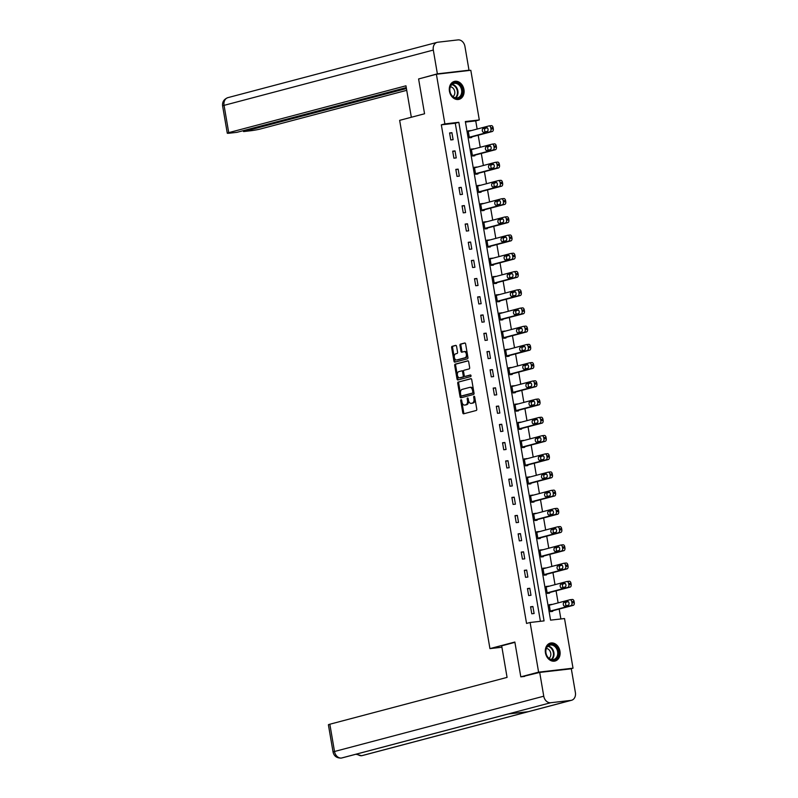 <?xml version="1.0" encoding="UTF-8"?>
<svg xmlns="http://www.w3.org/2000/svg" width="798" height="798" viewBox="0 0 798 798"><rect width="100%" height="100%" fill="white"/><g stroke="black" fill="none" stroke-linecap="round" stroke-linejoin="round"><path stroke-width="1.2" d="M461.064 399.718A0.818 0.499 -96.6 0 0 460.715 400.646L462.79 412.835A1.167 0.718 -96.6 0 0 463.688 413.793L476.266 410.471A1.167 0.718 -96.6 0 0 476.765 409.145L474.68 396.955A0.818 0.499 -96.6 0 0 473.703 397.214L473.972 398.791A3.731 2.294 -96.6 0 1 472.366 403.05L471.319 403.329A3.731 2.294 -96.6 0 1 471.119 403.369A3.731 2.294 -96.6 0 1 468.456 400.247L468.187 398.671A0.818 0.499 -96.6 0 0 467.209 398.93L467.478 400.506A3.731 2.294 -96.6 0 1 465.872 404.766L464.825 405.045A3.731 2.294 -96.6 0 1 464.626 405.085A3.731 2.294 -96.6 0 1 461.962 401.973L461.693 400.397A0.818 0.499 -96.6 0 0 461.064 399.718M461.633 400.177A0.818 0.499 -96.6 0 0 461.643 400.546L463.728 412.726A1.167 0.718 -96.6 0 0 464.266 413.643M474.63 396.736A0.818 0.499 -96.6 0 0 474.64 397.105L474.91 398.691L473.972 398.791M468.127 398.451A0.818 0.499 -96.6 0 0 468.137 398.83L468.406 400.406L467.478 400.506M463.957 89.546A9.267 7.272 -104.8 0 1 459.069 99.341A9.267 7.272 -104.8 0 1 449.444 91.211A9.267 7.272 -104.8 0 1 454.331 81.426A9.267 7.272 -104.8 0 1 463.957 89.546M559.967 651.228A9.267 7.272 -104.8 0 1 555.079 661.023A9.267 7.272 -104.8 0 1 545.453 652.894A9.267 7.272 -104.8 0 1 550.341 643.098A9.267 7.272 -104.8 0 1 559.967 651.228M456.576 346.342A1.167 0.718 -96.6 0 0 455.678 345.384L452.157 346.312A1.167 0.718 -96.6 0 0 451.648 347.649L453.962 361.175A1.167 0.718 -96.6 0 0 454.86 362.142L467.438 358.811A1.167 0.718 -96.6 0 0 467.937 357.484L465.623 343.948A1.167 0.718 -96.6 0 0 464.725 342.99L460.466 344.118A1.167 0.718 -96.6 0 0 459.967 345.444L460.955 351.24A1.167 0.718 -96.6 0 0 461.852 352.197L463.967 351.639A3.122 1.925 -96.6 0 1 464.127 351.609A3.122 1.925 -96.6 0 1 466.381 354.352A3.122 1.925 -96.6 0 1 465.015 357.773L456.735 359.968A3.122 1.925 -96.6 0 1 456.566 359.998A3.122 1.925 -96.6 0 1 454.321 357.255A3.122 1.925 -96.6 0 1 455.688 353.833L457.064 353.464A1.167 0.718 -96.6 0 0 457.563 352.137L456.576 346.342M524.655 676.405L520.805 676.844L514.85 642.031L489.942 648.614L399.648 120.348L424.556 113.765L418.601 78.952L436.396 74.254L470.81 70.294L479.299 119.949L465.344 121.545L550.57 620.146L564.525 618.54L573.014 668.185L538.6 672.145L530.111 622.49L544.066 620.894L458.84 122.293L444.885 123.899L436.396 74.254M520.805 676.844L538.6 672.145M540.416 621.313L455.279 123.241L441.324 124.837L526.55 623.438L530.111 622.49M441.324 124.837L444.885 123.899M458.252 381.973A1.167 0.718 -96.6 0 0 457.743 383.309L460.057 396.835A1.167 0.718 -96.6 0 0 460.955 397.803L473.533 394.471A1.167 0.718 -96.6 0 0 474.032 393.145L471.718 379.619A1.167 0.718 -96.6 0 0 470.83 378.651L459.179 381.873A1.167 0.718 -96.6 0 0 458.68 383.2L460.995 396.726A1.167 0.718 -96.6 0 0 461.533 397.643M457.015 379.01L454.7 365.474A1.167 0.718 -96.6 0 1 455.199 364.147L467.778 360.826A1.167 0.718 -96.6 0 1 468.675 361.783L469.663 367.579A1.167 0.718 -96.6 0 1 469.154 368.905L464.057 370.252A1.167 0.718 -96.6 0 0 463.558 371.589L464.217 375.429A1.167 0.718 -96.6 0 0 465.104 376.387L470.421 374.98A0.818 0.499 -96.6 0 1 470.69 376.586L457.902 379.968A1.167 0.718 -96.6 0 1 457.015 379.01L457.942 378.9L455.628 365.364L454.7 365.474M489.942 648.614L501.912 647.238M534.101 613.512L532.904 606.51L530.58 606.769L531.777 613.782L534.101 613.512M530.989 595.288L529.792 588.286L527.468 588.545L528.665 595.557L530.989 595.288M527.877 577.064L526.67 570.061L524.346 570.321L525.543 577.333L527.877 577.064M524.755 558.839L523.558 551.837L521.234 552.096L522.431 559.109L524.755 558.839M521.643 540.615L520.446 533.613L518.121 533.872L519.318 540.884L521.643 540.615M518.53 522.391L517.333 515.388L514.999 515.648L516.206 522.66L518.53 522.391M515.408 504.166L514.211 497.164L511.887 497.423L513.084 504.436L515.408 504.166M512.296 485.942L511.099 478.94L508.775 479.199L509.972 486.211L512.296 485.942M509.184 467.718L507.987 460.715L505.663 460.975L506.86 467.987L509.184 467.718M506.072 449.493L504.865 442.491L502.541 442.75L503.738 449.763L506.072 449.493M502.949 431.269L501.752 424.267L499.428 424.526L500.625 431.538L502.949 431.269M499.837 413.045L498.64 406.042L496.316 406.302L497.513 413.314L499.837 413.045M496.725 394.82L495.528 387.818L493.194 388.087L494.401 395.09L496.725 394.82M493.603 376.596L492.406 369.594L490.082 369.863L491.279 376.865L493.603 376.596M490.491 358.372L489.294 351.369L486.97 351.639L488.167 358.641L490.491 358.372M487.379 340.148L486.182 333.145L483.857 333.414L485.054 340.417L487.379 340.148M484.256 321.923L483.059 314.921L480.735 315.19L481.932 322.192L484.256 321.923M481.144 303.699L479.947 296.696L477.623 296.966L478.82 303.968L481.144 303.699M478.032 285.485L476.835 278.472L474.511 278.741L475.708 285.744L478.032 285.485M474.92 267.26L473.713 260.248L471.389 260.517L472.586 267.52L474.92 267.26M471.798 249.036L470.601 242.023L468.276 242.293L469.473 249.295L471.798 249.036M468.685 230.812L467.488 223.799L465.164 224.068L466.361 231.071L468.685 230.812M465.573 212.587L464.376 205.575L462.052 205.844L463.249 212.847L465.573 212.587M462.451 194.363L461.254 187.35L458.93 187.62L460.127 194.622L462.451 194.363M459.339 176.139L458.142 169.126L455.818 169.395L457.015 176.398L459.339 176.139M456.227 157.914L455.03 150.902L452.705 151.171L453.902 158.174L456.227 157.914M453.114 139.69L451.907 132.677L449.583 132.947L450.78 139.949L453.114 139.69M560.874 618.959L559.179 609.054M558.131 602.879L556.066 590.829M555.009 584.655L552.954 572.605M551.897 566.43L549.842 554.381M548.785 548.206L546.72 536.156M545.672 529.982L543.608 517.932M542.55 511.757L540.495 499.708M539.438 493.533L537.373 481.483M536.326 475.309L534.261 463.259M533.204 457.084L531.149 445.035M530.091 438.86L528.037 426.81M526.979 420.636L524.914 408.586M523.857 402.411L521.802 390.362M520.745 384.187L518.69 372.137M517.633 365.963L515.568 353.913M514.52 347.738L512.456 335.689M511.398 329.514L509.343 317.464M508.286 311.29L506.231 299.24M505.174 293.066L503.109 281.016M502.052 274.841L499.997 262.791M498.94 256.627L496.885 244.567M495.827 238.403L493.763 226.343M492.715 220.178L490.65 208.118M489.593 201.954L487.538 189.894M486.481 183.73L484.416 171.67M483.369 165.505L481.304 153.445M480.246 147.281L478.192 135.231M477.134 129.057L475.738 120.887L465.434 122.074M551.548 604.615L549.184 604.635L550.381 611.647L552.705 611.378L552.605 610.789M548.435 586.39L546.061 586.41L547.268 593.423L549.593 593.153L549.493 592.565M545.323 568.176L542.949 568.186L544.146 575.198L546.47 574.929L546.371 574.341M542.201 549.952L539.837 549.962L541.034 556.974L543.358 556.705L543.258 556.116M539.089 531.727L536.725 531.737L537.922 538.75L540.246 538.48L540.146 537.892M535.977 513.503L533.603 513.513L534.8 520.525L537.134 520.256L537.034 519.668M532.855 495.279L530.49 495.289L531.687 502.301L534.012 502.032L533.912 501.443M529.742 477.054L527.378 477.064L528.575 484.077L530.899 483.807L530.8 483.219M526.63 458.83L524.256 458.84L525.463 465.852L527.787 465.583L527.687 464.995M523.518 440.606L521.144 440.616L522.341 447.628L524.665 447.359L524.565 446.78M520.396 422.381L518.032 422.391L519.229 429.404L521.553 429.134L521.453 428.556M517.284 404.157L514.919 404.167L516.116 411.179L518.441 410.91L518.341 410.332M514.171 385.933L511.797 385.943L512.994 392.955L515.328 392.686L515.219 392.107M511.049 367.708L508.685 367.718L509.882 374.731L512.206 374.462L512.107 373.883M507.937 349.484L505.573 349.494L506.77 356.507L509.094 356.237L508.994 355.659M504.825 331.26L502.451 331.27L503.658 338.282L505.982 338.013L505.882 337.434M501.713 313.035L499.339 313.045L500.536 320.058L502.86 319.789L502.76 319.21M498.59 294.811L496.226 294.821L497.423 301.834L499.748 301.564L499.648 300.986M495.478 276.587L493.114 276.597L494.311 283.609L496.635 283.34L496.536 282.761M492.366 258.362L489.992 258.372L491.189 265.385L493.513 265.116L493.413 264.537M489.244 240.138L486.88 240.148L488.077 247.161L490.401 246.891L490.301 246.313M486.132 221.914L483.768 221.924L484.965 228.936L487.289 228.667L487.189 228.088M483.019 203.69L480.645 203.699L481.842 210.712L484.177 210.443L484.077 209.864M479.897 185.465L477.533 185.475L478.73 192.488L481.054 192.218L480.955 191.64M476.785 167.241L474.421 167.251L475.618 174.263L477.942 173.994L477.842 173.415M473.673 149.017L471.299 149.027L472.506 156.039L474.83 155.77L474.73 155.191M470.561 130.792L468.187 130.802L469.384 137.815L471.708 137.545L471.608 136.967M570.261 668.914L573.014 668.185M475.738 120.887L479.299 119.949M455.279 123.241L458.84 122.293M551.508 604.365L549.233 604.964M532.904 606.51L530.64 607.108M529.792 588.286L527.518 588.884M548.396 586.141L546.121 586.739M526.67 570.061L524.406 570.66M545.273 567.917L543.009 568.515M523.558 551.837L521.293 552.435M542.161 549.692L539.897 550.291M520.446 533.613L518.171 534.211M539.049 531.468L536.775 532.067M517.333 515.388L515.059 515.987M535.927 513.244L533.663 513.842M514.211 497.164L511.947 497.762M532.815 495.019L530.55 495.618M511.099 478.94L508.835 479.538M529.702 476.795L527.428 477.394M507.987 460.715L505.713 461.314M526.59 458.571L524.316 459.169M504.865 442.491L502.6 443.089M523.468 440.346L521.204 440.945M501.752 424.267L499.488 424.865M520.356 422.122L518.092 422.721M498.64 406.042L496.366 406.641M517.244 403.898L514.969 404.506M495.528 387.818L493.254 388.417M514.121 385.673L511.857 386.282M492.406 369.594L490.142 370.192M511.009 367.449L508.745 368.058M489.294 351.369L487.029 351.968M507.897 349.225L505.623 349.833M486.182 333.145L483.907 333.744M504.785 331L502.511 331.609M483.059 314.921L480.795 315.519M501.663 312.776L499.398 313.385M479.947 296.696L477.683 297.295M498.551 294.562L496.286 295.16M476.835 278.472L474.561 279.071M495.438 276.337L493.164 276.936M473.713 260.248L471.448 260.846M492.316 258.113L490.052 258.712M470.601 242.023L468.336 242.622M489.204 239.889L486.94 240.487M467.488 223.799L465.214 224.398M486.092 221.664L483.817 222.263M464.376 205.575L462.102 206.173M482.97 203.44L480.705 204.039M461.254 187.35L458.99 187.949M479.857 185.216L477.593 185.814M458.142 169.126L455.877 169.725M476.745 166.991L474.471 167.59M455.03 150.902L452.755 151.5M473.633 148.767L471.359 149.366M451.907 132.677L449.643 133.276M470.511 130.543L468.246 131.141M465.344 404.985A3.731 2.294 -96.6 0 0 465.553 404.975A3.731 2.294 -96.6 0 0 465.753 404.935L464.825 405.045M468.406 400.406A3.731 2.294 -96.6 0 1 466.8 404.666L465.753 404.935M471.847 403.269A3.731 2.294 -96.6 0 0 472.047 403.259A3.731 2.294 -96.6 0 0 472.246 403.219L471.319 403.329M474.91 398.691A3.731 2.294 -96.6 0 1 473.294 402.95L472.246 403.219M471.179 378.701L459.179 381.873M460.825 395.319A0.818 0.499 -96.6 0 0 461.453 395.988L472.486 393.075A0.818 0.499 -96.6 0 0 472.835 392.137L472.556 390.481A3.731 2.294 -96.6 0 0 469.892 387.359A3.731 2.294 -96.6 0 0 469.693 387.399L462.152 389.394A3.731 2.294 -96.6 0 0 460.536 393.653L460.825 395.319M462.291 395.898A0.818 0.499 -96.6 0 0 462.381 395.888L461.453 395.988M470.621 387.289A3.731 2.294 -96.6 0 1 470.82 387.259A3.731 2.294 -96.6 0 1 473.483 390.372L473.773 392.037A0.818 0.499 -96.6 0 1 473.414 392.965L462.381 395.888M468.127 360.866L456.137 364.038A1.167 0.718 -96.6 0 0 455.628 365.364M465.912 376.297A1.167 0.718 -96.6 0 0 466.042 376.277L470.71 375.05M458.77 371.649A3.122 1.925 -96.6 0 0 457.404 375.08A3.122 1.925 -96.6 0 0 459.648 377.813A3.122 1.925 -96.6 0 0 459.818 377.783L462.73 377.015A1.167 0.718 -96.6 0 0 463.239 375.688L462.581 371.838A1.167 0.718 -96.6 0 0 461.683 370.88L458.77 371.649M460.406 377.713A3.122 1.925 -96.6 0 0 460.576 377.713A3.122 1.925 -96.6 0 0 460.745 377.683L459.818 377.783M461.813 370.871L462.611 370.771A1.167 0.718 -96.6 0 1 463.508 371.738L464.167 375.579A1.167 0.718 -96.6 0 1 463.658 376.905L460.745 377.683M457.942 378.9A1.167 0.718 -96.6 0 0 458.491 379.818M457.324 359.898A3.122 1.925 -96.6 0 0 457.493 359.888A3.122 1.925 -96.6 0 0 457.663 359.858L456.735 359.968M464.306 351.599L464.895 351.539A3.122 1.925 -96.6 0 1 465.064 351.499A3.122 1.925 -96.6 0 1 467.309 354.242A3.122 1.925 -96.6 0 1 465.942 357.674L457.663 359.858M465.074 343.04L461.394 344.008A1.167 0.718 -96.6 0 0 460.895 345.344L461.882 351.13A1.167 0.718 -96.6 0 0 462.431 352.048M456.027 345.424L453.084 346.202A1.167 0.718 -96.6 0 0 452.586 347.539L454.89 361.065A1.167 0.718 -96.6 0 0 455.439 361.983M550.341 611.388L573.263 605.333A2.374 1.466 83.4 0 0 574.281 602.62L574.081 601.453A2.374 1.466 83.4 0 0 572.385 599.468A2.374 1.466 83.4 0 0 572.266 599.498L570.191 599.727M549.283 605.223L569.932 599.757A2.374 1.466 -96.6 0 1 570.061 599.737A2.374 1.466 -96.6 0 1 571.757 601.722L571.957 602.889A2.374 1.466 -96.6 0 1 570.939 605.602L550.281 611.059M568.256 601.652L566.46 602.121A1.905 1.167 -96.6 0 0 565.602 603.727A1.905 1.167 -96.6 0 0 566.4 605.702M567.558 601.493L564.136 602.39A1.905 1.167 -96.6 0 0 563.308 604.475A1.905 1.167 -96.6 0 0 564.675 606.151A1.905 1.167 -96.6 0 0 564.775 606.131L568.196 605.223A1.905 1.167 -96.6 0 0 569.024 603.138A1.905 1.167 -96.6 0 0 567.657 601.473A1.905 1.167 -96.6 0 0 567.558 601.493L567.757 601.463M556.904 647.647A8.02 6.294 -104.8 0 1 556.445 658.679A8.02 6.294 -104.8 0 1 547.378 656.774A8.02 6.294 -104.8 0 1 547.837 645.742A8.02 6.294 -104.8 0 1 556.904 647.647M547.378 656.535A7.421 5.825 75.2 0 0 553.682 659.487A7.421 5.825 75.2 0 0 556.196 648.076A7.421 5.825 75.2 0 0 549.882 645.123A7.421 5.825 75.2 0 0 547.378 656.535M548.984 658.31A5.287 4.15 75.2 0 0 549.732 650.669A5.287 4.15 75.2 0 0 546.381 648.465M554.221 661.173A9.207 7.232 75.2 0 0 554.49 661.113A9.207 7.232 75.2 0 0 557.612 646.969A9.207 7.232 75.2 0 0 549.792 643.308A9.207 7.232 75.2 0 0 549.523 643.388M460.895 85.965A8.02 6.294 -104.8 0 1 460.436 96.997A8.02 6.294 -104.8 0 1 451.369 95.102A8.02 6.294 -104.8 0 1 451.828 84.059A8.02 6.294 -104.8 0 1 460.895 85.965M451.369 94.852A7.421 5.825 75.2 0 0 457.673 97.805A7.421 5.825 75.2 0 0 460.187 86.393A7.421 5.825 75.2 0 0 453.872 83.451A7.421 5.825 75.2 0 0 451.369 94.852M452.975 96.628A5.287 4.15 75.2 0 0 453.723 88.987A5.287 4.15 75.2 0 0 450.371 86.792M458.212 99.501A9.207 7.232 75.2 0 0 458.481 99.431A9.207 7.232 75.2 0 0 461.603 85.286A9.207 7.232 75.2 0 0 453.783 81.625A9.207 7.232 75.2 0 0 453.513 81.705M514.91 642.35L501.683 645.841L507.069 677.392L329.843 724.225L334.512 751.497L543.757 696.205L539.697 672.425L522.201 676.684M543.757 696.205A7.302 5.736 75.2 0 0 550.71 702.729L508.007 714.01L528.186 711.696L570.889 700.405L550.71 702.729M570.889 700.405A7.302 5.736 75.2 0 0 571.528 700.285A7.302 5.736 75.2 0 0 575.388 692.564L571.318 668.794L539.697 672.425M333.065 752.055C334.003 756.085 336.676 758.09 341.075 758.1L341.454 758.03A7.302 5.736 75.2 0 1 334.512 751.497A7.132 0.499 170.3 0 0 333.065 752.055L328.397 724.784A7.132 0.499 -9.7 0 1 329.843 724.225M357.135 753.92A7.302 5.736 75.2 0 0 361.644 755.706L355.948 754.24M411.329 117.266L405.953 85.805L228.727 132.638A7.132 0.499 170.3 0 0 227.28 133.196A7.132 0.499 170.3 0 0 230.033 133.126L236.966 132.328L406.252 87.59M437.164 42.344A7.302 5.736 75.2 0 0 433.314 50.065L224.058 105.356A7.132 0.499 170.3 0 0 222.612 105.925C222.173 101.925 223.939 99.161 227.919 97.635L437.164 42.344A7.302 5.736 75.2 0 1 437.803 42.224L457.992 39.9A7.302 5.736 75.2 0 1 464.935 46.424L469.005 70.204L466.96 70.743M433.314 50.065L437.374 73.835L469.005 70.204M243.41 130.623L243.57 131.57L250.502 130.772A7.132 0.499 170.3 0 0 260.348 129.007L406.721 90.324M243.57 131.57L406.411 88.538M437.374 73.835L420.995 78.324M547.219 593.163L570.141 587.109A2.374 1.466 83.4 0 0 571.169 584.395L570.969 583.228A2.374 1.466 83.4 0 0 569.273 581.243A2.374 1.466 83.4 0 0 569.144 581.273L567.079 581.503M546.171 586.999L566.819 581.533A2.374 1.466 -96.6 0 1 566.949 581.513A2.374 1.466 -96.6 0 1 568.645 583.498L568.844 584.665A2.374 1.466 -96.6 0 1 567.817 587.378L547.169 592.834M565.144 583.428L563.348 583.897A1.905 1.167 -96.6 0 0 562.48 585.503A1.905 1.167 -96.6 0 0 563.278 587.478M564.435 583.268L561.024 584.166A1.905 1.167 -96.6 0 0 560.186 586.251A1.905 1.167 -96.6 0 0 561.563 587.927A1.905 1.167 -96.6 0 0 561.662 587.907L565.074 586.999A1.905 1.167 -96.6 0 0 565.912 584.914A1.905 1.167 -96.6 0 0 564.545 583.248A1.905 1.167 -96.6 0 0 564.435 583.268L564.645 583.238M544.106 574.939L567.029 568.884A2.374 1.466 83.4 0 0 568.056 566.171L567.857 565.004A2.374 1.466 83.4 0 0 566.161 563.019A2.374 1.466 83.4 0 0 566.031 563.049L563.967 563.278M543.049 568.775L563.707 563.308A2.374 1.466 -96.6 0 1 563.837 563.288A2.374 1.466 -96.6 0 1 565.533 565.273L565.732 566.44A2.374 1.466 -96.6 0 1 564.705 569.154L544.046 574.61M562.031 565.203L560.236 565.672A1.905 1.167 -96.6 0 0 559.368 567.278A1.905 1.167 -96.6 0 0 560.166 569.253M561.323 565.044L557.912 565.942A1.905 1.167 -96.6 0 0 557.074 568.026A1.905 1.167 -96.6 0 0 558.44 569.702A1.905 1.167 -96.6 0 0 558.55 569.682L561.962 568.775A1.905 1.167 -96.6 0 0 562.799 566.69A1.905 1.167 -96.6 0 0 561.423 565.024A1.905 1.167 -96.6 0 0 561.323 565.044L561.533 565.014M540.994 556.725L563.917 550.66A2.374 1.466 83.4 0 0 564.934 547.947L564.735 546.78A2.374 1.466 83.4 0 0 563.049 544.795A2.374 1.466 83.4 0 0 562.919 544.825L560.844 545.054M539.937 550.55L560.595 545.084A2.374 1.466 -96.6 0 1 560.715 545.064A2.374 1.466 -96.6 0 1 562.41 547.049L562.61 548.216A2.374 1.466 -96.6 0 1 561.593 550.929L540.934 556.386M558.909 546.979L557.114 547.448A1.905 1.167 -96.6 0 0 556.256 549.054A1.905 1.167 -96.6 0 0 557.054 551.029M558.211 546.82L554.79 547.717A1.905 1.167 -96.6 0 0 553.962 549.802A1.905 1.167 -96.6 0 0 555.328 551.478A1.905 1.167 -96.6 0 0 555.428 551.458L558.849 550.55A1.905 1.167 -96.6 0 0 559.677 548.465A1.905 1.167 -96.6 0 0 558.311 546.8A1.905 1.167 -96.6 0 0 558.211 546.82L558.41 546.79M537.872 538.5L560.795 532.436A2.374 1.466 83.4 0 0 561.822 529.722L561.622 528.555A2.374 1.466 83.4 0 0 559.927 526.57A2.374 1.466 83.4 0 0 559.797 526.6L557.732 526.83M536.825 532.326L557.473 526.86A2.374 1.466 -96.6 0 1 557.603 526.84A2.374 1.466 -96.6 0 1 559.298 528.825L559.498 529.992A2.374 1.466 -96.6 0 1 558.47 532.705L537.822 538.161M555.797 528.755L554.002 529.224A1.905 1.167 -96.6 0 0 553.144 530.83A1.905 1.167 -96.6 0 0 553.932 532.805M555.089 528.595L551.677 529.493A1.905 1.167 -96.6 0 0 550.839 531.578A1.905 1.167 -96.6 0 0 552.216 533.254A1.905 1.167 -96.6 0 0 552.316 533.234L555.727 532.326A1.905 1.167 -96.6 0 0 556.565 530.241A1.905 1.167 -96.6 0 0 555.199 528.575A1.905 1.167 -96.6 0 0 555.089 528.595L555.298 528.565M534.76 520.276L557.682 514.211A2.374 1.466 83.4 0 0 558.71 511.498L558.51 510.331A2.374 1.466 83.4 0 0 556.814 508.346A2.374 1.466 83.4 0 0 556.685 508.376L554.62 508.605M533.702 514.102L554.361 508.635A2.374 1.466 -96.6 0 1 554.49 508.615A2.374 1.466 -96.6 0 1 556.186 510.6L556.386 511.767A2.374 1.466 -96.6 0 1 555.358 514.481L534.7 519.937M552.685 510.53L550.889 510.999A1.905 1.167 -96.6 0 0 550.022 512.605A1.905 1.167 -96.6 0 0 550.82 514.58M551.977 510.371L548.565 511.269A1.905 1.167 -96.6 0 0 547.727 513.353A1.905 1.167 -96.6 0 0 549.094 515.029A1.905 1.167 -96.6 0 0 549.204 515.009L552.615 514.102A1.905 1.167 -96.6 0 0 553.453 512.017A1.905 1.167 -96.6 0 0 552.076 510.351A1.905 1.167 -96.6 0 0 551.977 510.371L552.186 510.341M531.648 502.052L554.57 495.987A2.374 1.466 83.4 0 0 555.598 493.274L555.398 492.107A2.374 1.466 83.4 0 0 553.702 490.122A2.374 1.466 83.4 0 0 553.573 490.152L551.508 490.381M530.59 495.877L551.248 490.411A2.374 1.466 -96.6 0 1 551.378 490.391A2.374 1.466 -96.6 0 1 553.064 492.376L553.263 493.543A2.374 1.466 -96.6 0 1 552.246 496.256L531.588 501.713M549.573 492.306L547.767 492.775A1.905 1.167 -96.6 0 0 546.909 494.381A1.905 1.167 -96.6 0 0 547.707 496.356M548.864 492.147L545.443 493.044A1.905 1.167 -96.6 0 0 544.615 495.129A1.905 1.167 -96.6 0 0 545.982 496.805A1.905 1.167 -96.6 0 0 546.081 496.785L549.503 495.887A1.905 1.167 -96.6 0 0 550.331 493.792A1.905 1.167 -96.6 0 0 548.964 492.127A1.905 1.167 -96.6 0 0 548.864 492.147L549.074 492.117M528.535 483.827L551.458 477.763A2.374 1.466 83.4 0 0 552.475 475.049L552.276 473.882A2.374 1.466 83.4 0 0 550.58 471.897A2.374 1.466 83.4 0 0 550.46 471.927L548.386 472.167M527.478 477.653L548.126 472.187A2.374 1.466 -96.6 0 1 548.256 472.167A2.374 1.466 -96.6 0 1 549.952 474.152L550.151 475.319A2.374 1.466 -96.6 0 1 549.124 478.032L528.476 483.488M546.45 474.082L544.655 474.551A1.905 1.167 -96.6 0 0 543.797 476.157A1.905 1.167 -96.6 0 0 544.595 478.132M545.752 473.922L542.331 474.82A1.905 1.167 -96.6 0 0 541.503 476.905A1.905 1.167 -96.6 0 0 542.869 478.581A1.905 1.167 -96.6 0 0 542.969 478.561L546.391 477.663A1.905 1.167 -96.6 0 0 547.219 475.568A1.905 1.167 -96.6 0 0 545.852 473.902A1.905 1.167 -96.6 0 0 545.752 473.922L545.952 473.892M525.413 465.603L548.336 459.538A2.374 1.466 83.4 0 0 549.363 456.825L549.164 455.658A2.374 1.466 83.4 0 0 547.468 453.673A2.374 1.466 83.4 0 0 547.338 453.703L545.273 453.942M524.356 459.429L545.014 453.962A2.374 1.466 -96.6 0 1 545.144 453.942A2.374 1.466 -96.6 0 1 546.839 455.927L547.039 457.094A2.374 1.466 -96.6 0 1 546.012 459.808L525.363 465.264M543.338 455.858L541.543 456.336A1.905 1.167 -96.6 0 0 540.675 457.932A1.905 1.167 -96.6 0 0 541.473 459.907M542.63 455.698L539.219 456.596A1.905 1.167 -96.6 0 0 538.381 458.68A1.905 1.167 -96.6 0 0 539.757 460.356A1.905 1.167 -96.6 0 0 539.857 460.336L543.268 459.439A1.905 1.167 -96.6 0 0 544.106 457.344A1.905 1.167 -96.6 0 0 542.74 455.678A1.905 1.167 -96.6 0 0 542.63 455.698L542.84 455.668M522.301 447.379L545.224 441.314A2.374 1.466 83.4 0 0 546.251 438.601L546.051 437.434A2.374 1.466 83.4 0 0 544.356 435.449A2.374 1.466 83.4 0 0 544.226 435.479L542.161 435.718M521.244 441.204L541.902 435.748A2.374 1.466 -96.6 0 1 542.032 435.718A2.374 1.466 -96.6 0 1 543.727 437.703L543.927 438.87A2.374 1.466 -96.6 0 1 542.899 441.583L522.241 447.04M540.226 437.633L538.431 438.112A1.905 1.167 -96.6 0 0 537.563 439.708A1.905 1.167 -96.6 0 0 538.361 441.683M539.518 437.474L536.096 438.371A1.905 1.167 -96.6 0 0 535.268 440.456A1.905 1.167 -96.6 0 0 536.635 442.132A1.905 1.167 -96.6 0 0 536.745 442.112L540.156 441.214A1.905 1.167 -96.6 0 0 540.984 439.119A1.905 1.167 -96.6 0 0 539.618 437.454A1.905 1.167 -96.6 0 0 539.518 437.474L539.727 437.444M519.189 429.154L542.111 423.09A2.374 1.466 83.4 0 0 543.129 420.376L542.929 419.209A2.374 1.466 83.4 0 0 541.234 417.224A2.374 1.466 83.4 0 0 541.114 417.254L539.039 417.494M518.131 422.98L538.79 417.524A2.374 1.466 -96.6 0 1 538.909 417.494A2.374 1.466 -96.6 0 1 540.605 419.479L540.805 420.646A2.374 1.466 -96.6 0 1 539.787 423.359L519.129 428.815M537.104 419.409L535.308 419.888A1.905 1.167 -96.6 0 0 534.451 421.484A1.905 1.167 -96.6 0 0 535.249 423.459M536.406 419.249L532.984 420.147A1.905 1.167 -96.6 0 0 532.156 422.242A1.905 1.167 -96.6 0 0 533.523 423.908A1.905 1.167 -96.6 0 0 533.623 423.888L537.044 422.99A1.905 1.167 -96.6 0 0 537.872 420.895A1.905 1.167 -96.6 0 0 536.505 419.229A1.905 1.167 -96.6 0 0 536.406 419.249L536.605 419.219M516.067 410.93L538.989 404.865A2.374 1.466 83.4 0 0 540.017 402.152L539.817 400.985A2.374 1.466 83.4 0 0 538.121 399A2.374 1.466 83.4 0 0 537.992 399.03L535.927 399.269M515.019 404.756L535.667 399.299A2.374 1.466 -96.6 0 1 535.797 399.269A2.374 1.466 -96.6 0 1 537.493 401.254L537.692 402.421A2.374 1.466 -96.6 0 1 536.665 405.135L516.017 410.591M533.992 401.185L532.196 401.663A1.905 1.167 -96.6 0 0 531.338 403.259A1.905 1.167 -96.6 0 0 532.126 405.234M533.283 401.025L529.872 401.923A1.905 1.167 -96.6 0 0 529.034 404.017A1.905 1.167 -96.6 0 0 530.411 405.683A1.905 1.167 -96.6 0 0 530.51 405.663L533.922 404.766A1.905 1.167 -96.6 0 0 534.76 402.671A1.905 1.167 -96.6 0 0 533.393 401.005A1.905 1.167 -96.6 0 0 533.283 401.025L533.493 400.995M512.954 392.706L535.877 386.641A2.374 1.466 83.4 0 0 536.904 383.928L536.705 382.761A2.374 1.466 83.4 0 0 535.009 380.776A2.374 1.466 83.4 0 0 534.879 380.806L532.815 381.045M511.897 386.531L532.555 381.075A2.374 1.466 -96.6 0 1 532.685 381.045A2.374 1.466 -96.6 0 1 534.381 383.03L534.58 384.197A2.374 1.466 -96.6 0 1 533.553 386.91L512.895 392.367M530.879 382.96L529.084 383.439A1.905 1.167 -96.6 0 0 528.216 385.035A1.905 1.167 -96.6 0 0 529.014 387.01M530.171 382.801L526.76 383.698A1.905 1.167 -96.6 0 0 525.922 385.793A1.905 1.167 -96.6 0 0 527.288 387.459A1.905 1.167 -96.6 0 0 527.398 387.439L530.81 386.541A1.905 1.167 -96.6 0 0 531.648 384.446A1.905 1.167 -96.6 0 0 530.271 382.781A1.905 1.167 -96.6 0 0 530.171 382.801L530.381 382.771M509.842 374.481L532.765 368.417A2.374 1.466 83.4 0 0 533.792 365.703L533.583 364.536A2.374 1.466 83.4 0 0 531.897 362.551A2.374 1.466 83.4 0 0 531.767 362.581L529.702 362.821M508.785 368.307L529.443 362.851A2.374 1.466 -96.6 0 1 529.563 362.821A2.374 1.466 -96.6 0 1 531.259 364.806L531.458 365.973A2.374 1.466 -96.6 0 1 530.441 368.686L509.782 374.142M527.757 364.736L525.962 365.215A1.905 1.167 -96.6 0 0 525.104 366.811A1.905 1.167 -96.6 0 0 525.902 368.786M527.059 364.576L523.638 365.474A1.905 1.167 -96.6 0 0 522.81 367.569A1.905 1.167 -96.6 0 0 524.176 369.235A1.905 1.167 -96.6 0 0 524.276 369.215L527.697 368.317A1.905 1.167 -96.6 0 0 528.525 366.222A1.905 1.167 -96.6 0 0 527.159 364.556A1.905 1.167 -96.6 0 0 527.059 364.576L527.269 364.546M506.72 356.257L529.653 350.192A2.374 1.466 83.4 0 0 530.67 347.479L530.471 346.312A2.374 1.466 83.4 0 0 528.775 344.327A2.374 1.466 83.4 0 0 528.645 344.357L526.58 344.596M505.673 350.083L526.321 344.626A2.374 1.466 -96.6 0 1 526.451 344.596A2.374 1.466 -96.6 0 1 528.146 346.581L528.346 347.748A2.374 1.466 -96.6 0 1 527.318 350.462L506.67 355.918M524.645 346.512L522.85 346.99A1.905 1.167 -96.6 0 0 521.992 348.586A1.905 1.167 -96.6 0 0 522.79 350.561M523.947 346.352L520.525 347.25A1.905 1.167 -96.6 0 0 519.697 349.344A1.905 1.167 -96.6 0 0 521.064 351.01A1.905 1.167 -96.6 0 0 521.164 350.99L524.585 350.093A1.905 1.167 -96.6 0 0 525.413 347.998A1.905 1.167 -96.6 0 0 524.047 346.332A1.905 1.167 -96.6 0 0 523.947 346.352L524.146 346.322M503.608 338.033L526.53 331.968A2.374 1.466 83.4 0 0 527.558 329.255L527.358 328.088A2.374 1.466 83.4 0 0 525.663 326.103A2.374 1.466 83.4 0 0 525.533 326.133L523.468 326.372M502.55 331.858L523.209 326.402A2.374 1.466 -96.6 0 1 523.338 326.372A2.374 1.466 -96.6 0 1 525.034 328.357L525.234 329.524A2.374 1.466 -96.6 0 1 524.206 332.237L503.558 337.694M521.533 328.287L519.737 328.766A1.905 1.167 -96.6 0 0 518.87 330.362A1.905 1.167 -96.6 0 0 519.668 332.337M520.825 328.128L517.413 329.025A1.905 1.167 -96.6 0 0 516.575 331.12A1.905 1.167 -96.6 0 0 517.952 332.786A1.905 1.167 -96.6 0 0 518.052 332.766L521.463 331.868A1.905 1.167 -96.6 0 0 522.301 329.774A1.905 1.167 -96.6 0 0 520.924 328.108A1.905 1.167 -96.6 0 0 520.825 328.128L521.034 328.108M500.496 319.808L523.418 313.744A2.374 1.466 83.4 0 0 524.446 311.03L524.246 309.863A2.374 1.466 83.4 0 0 522.55 307.878A2.374 1.466 83.4 0 0 522.421 307.908L520.356 308.148M499.438 313.634L520.096 308.178A2.374 1.466 -96.6 0 1 520.226 308.148A2.374 1.466 -96.6 0 1 521.922 310.133L522.121 311.3A2.374 1.466 -96.6 0 1 521.094 314.013L500.436 319.469M518.421 310.063L516.625 310.542A1.905 1.167 -96.6 0 0 515.757 312.138A1.905 1.167 -96.6 0 0 516.555 314.113M517.712 309.903L514.291 310.801A1.905 1.167 -96.6 0 0 513.463 312.896A1.905 1.167 -96.6 0 0 514.83 314.562A1.905 1.167 -96.6 0 0 514.929 314.542L518.351 313.644A1.905 1.167 -96.6 0 0 519.179 311.549A1.905 1.167 -96.6 0 0 517.812 309.883A1.905 1.167 -96.6 0 0 517.712 309.903L517.922 309.883M497.383 301.584L520.306 295.519A2.374 1.466 83.4 0 0 521.323 292.806L521.124 291.639A2.374 1.466 83.4 0 0 519.428 289.654A2.374 1.466 83.4 0 0 519.308 289.684L517.234 289.923M496.326 295.41L516.974 289.953A2.374 1.466 -96.6 0 1 517.104 289.923A2.374 1.466 -96.6 0 1 518.8 291.908L518.999 293.075A2.374 1.466 -96.6 0 1 517.982 295.789L497.324 301.245M515.299 291.839L513.503 292.317A1.905 1.167 -96.6 0 0 512.645 293.913A1.905 1.167 -96.6 0 0 513.443 295.888M514.6 291.679L511.179 292.577A1.905 1.167 -96.6 0 0 510.351 294.671A1.905 1.167 -96.6 0 0 511.718 296.337A1.905 1.167 -96.6 0 0 511.817 296.317L515.239 295.42A1.905 1.167 -96.6 0 0 516.067 293.335A1.905 1.167 -96.6 0 0 514.7 291.659A1.905 1.167 -96.6 0 0 514.6 291.679L514.8 291.659M494.261 283.36L517.184 277.295A2.374 1.466 83.4 0 0 518.211 274.592L518.012 273.415A2.374 1.466 83.4 0 0 516.316 271.43A2.374 1.466 83.4 0 0 516.186 271.46L514.121 271.699M493.214 277.185L513.862 271.729A2.374 1.466 -96.6 0 1 513.992 271.699A2.374 1.466 -96.6 0 1 515.688 273.684L515.887 274.851A2.374 1.466 -96.6 0 1 514.86 277.564L494.211 283.021M512.186 273.614L510.391 274.093A1.905 1.167 -96.6 0 0 509.523 275.689A1.905 1.167 -96.6 0 0 510.321 277.664M511.478 273.455L508.067 274.352A1.905 1.167 -96.6 0 0 507.229 276.447A1.905 1.167 -96.6 0 0 508.605 278.113A1.905 1.167 -96.6 0 0 508.705 278.093L512.116 277.195A1.905 1.167 -96.6 0 0 512.954 275.111A1.905 1.167 -96.6 0 0 511.588 273.435A1.905 1.167 -96.6 0 0 511.478 273.455L511.688 273.435M491.149 265.136L514.072 259.071A2.374 1.466 83.4 0 0 515.099 256.367L514.9 255.19A2.374 1.466 83.4 0 0 513.204 253.205A2.374 1.466 83.4 0 0 513.074 253.235L511.009 253.475M490.092 258.961L510.75 253.505A2.374 1.466 -96.6 0 1 510.88 253.475A2.374 1.466 -96.6 0 1 512.575 255.46L512.775 256.627A2.374 1.466 -96.6 0 1 511.747 259.34L491.089 264.796M509.074 255.39L507.279 255.869A1.905 1.167 -96.6 0 0 506.411 257.465A1.905 1.167 -96.6 0 0 507.209 259.44M508.366 255.23L504.954 256.128A1.905 1.167 -96.6 0 0 504.117 258.223A1.905 1.167 -96.6 0 0 505.483 259.889A1.905 1.167 -96.6 0 0 505.593 259.869L509.004 258.971A1.905 1.167 -96.6 0 0 509.842 256.886A1.905 1.167 -96.6 0 0 508.466 255.21A1.905 1.167 -96.6 0 0 508.366 255.23L508.575 255.21M488.037 246.911L510.959 240.846A2.374 1.466 83.4 0 0 511.977 238.143L511.777 236.966A2.374 1.466 83.4 0 0 510.092 234.981A2.374 1.466 83.4 0 0 509.962 235.011L507.897 235.25M486.98 240.737L507.638 235.28A2.374 1.466 -96.6 0 1 507.757 235.25A2.374 1.466 -96.6 0 1 509.453 237.235L509.653 238.403A2.374 1.466 -96.6 0 1 508.635 241.116L487.977 246.572M505.952 237.166L504.156 237.644A1.905 1.167 -96.6 0 0 503.299 239.24A1.905 1.167 -96.6 0 0 504.097 241.215M505.254 237.006L501.832 237.904A1.905 1.167 -96.6 0 0 501.004 239.999A1.905 1.167 -96.6 0 0 502.371 241.664A1.905 1.167 -96.6 0 0 502.471 241.644L505.892 240.747A1.905 1.167 -96.6 0 0 506.72 238.662A1.905 1.167 -96.6 0 0 505.353 236.986A1.905 1.167 -96.6 0 0 505.254 237.006L505.453 236.986M484.915 228.687L507.847 222.622A2.374 1.466 83.4 0 0 508.865 219.919L508.665 218.742A2.374 1.466 83.4 0 0 506.969 216.757A2.374 1.466 83.4 0 0 506.84 216.787L504.775 217.026M483.867 222.512L504.516 217.056A2.374 1.466 -96.6 0 1 504.645 217.026A2.374 1.466 -96.6 0 1 506.341 219.011L506.54 220.178A2.374 1.466 -96.6 0 1 505.513 222.891L484.865 228.348M502.84 218.941L501.044 219.42A1.905 1.167 -96.6 0 0 500.186 221.016A1.905 1.167 -96.6 0 0 500.974 222.991M502.132 218.782L498.72 219.689A1.905 1.167 -96.6 0 0 497.892 221.774A1.905 1.167 -96.6 0 0 499.259 223.44A1.905 1.167 -96.6 0 0 499.358 223.42L502.78 222.522A1.905 1.167 -96.6 0 0 503.608 220.438A1.905 1.167 -96.6 0 0 502.241 218.762A1.905 1.167 -96.6 0 0 502.132 218.782L502.341 218.762M481.802 210.463L504.725 204.408A2.374 1.466 83.4 0 0 505.752 201.695L505.553 200.517A2.374 1.466 83.4 0 0 503.857 198.542A2.374 1.466 83.4 0 0 503.728 198.562L501.663 198.802M480.745 204.288L501.403 198.832A2.374 1.466 -96.6 0 1 501.533 198.802A2.374 1.466 -96.6 0 1 503.229 200.787L503.428 201.954A2.374 1.466 -96.6 0 1 502.401 204.667L481.743 210.133M499.728 200.717L497.932 201.196A1.905 1.167 -96.6 0 0 497.064 202.792A1.905 1.167 -96.6 0 0 497.862 204.767M499.019 200.557L495.608 201.465A1.905 1.167 -96.6 0 0 494.77 203.55A1.905 1.167 -96.6 0 0 496.137 205.216A1.905 1.167 -96.6 0 0 496.246 205.196L499.658 204.298A1.905 1.167 -96.6 0 0 500.496 202.213A1.905 1.167 -96.6 0 0 499.119 200.537A1.905 1.167 -96.6 0 0 499.019 200.557L499.229 200.537M478.69 192.238L501.613 186.183A2.374 1.466 83.4 0 0 502.64 183.47L502.441 182.293A2.374 1.466 83.4 0 0 500.745 180.318A2.374 1.466 83.4 0 0 500.615 180.338L498.551 180.577M477.633 186.064L498.291 180.607A2.374 1.466 -96.6 0 1 498.421 180.577A2.374 1.466 -96.6 0 1 500.107 182.562L500.306 183.73A2.374 1.466 -96.6 0 1 499.289 186.443L478.63 191.909M496.615 182.493L494.81 182.971A1.905 1.167 -96.6 0 0 493.952 184.567A1.905 1.167 -96.6 0 0 494.75 186.542M495.907 182.333L492.486 183.241A1.905 1.167 -96.6 0 0 491.658 185.326A1.905 1.167 -96.6 0 0 493.024 186.991A1.905 1.167 -96.6 0 0 493.124 186.971L496.546 186.074A1.905 1.167 -96.6 0 0 497.373 183.989A1.905 1.167 -96.6 0 0 496.007 182.313A1.905 1.167 -96.6 0 0 495.907 182.333L496.117 182.313M475.578 174.014L498.501 167.959A2.374 1.466 83.4 0 0 499.518 165.246L499.319 164.069A2.374 1.466 83.4 0 0 497.623 162.094A2.374 1.466 83.4 0 0 497.503 162.114L495.428 162.353M474.521 167.839L495.169 162.383A2.374 1.466 -96.6 0 1 495.299 162.353A2.374 1.466 -96.6 0 1 496.994 164.338L497.194 165.505A2.374 1.466 -96.6 0 1 496.176 168.218L475.518 173.685M493.493 164.268L491.698 164.747A1.905 1.167 -96.6 0 0 490.84 166.343A1.905 1.167 -96.6 0 0 491.638 168.318M492.795 164.109L489.374 165.016A1.905 1.167 -96.6 0 0 488.546 167.101A1.905 1.167 -96.6 0 0 489.912 168.767A1.905 1.167 -96.6 0 0 490.012 168.747L493.433 167.849A1.905 1.167 -96.6 0 0 494.261 165.765A1.905 1.167 -96.6 0 0 492.895 164.089A1.905 1.167 -96.6 0 0 492.795 164.109L492.994 164.089M472.456 155.79L495.378 149.735A2.374 1.466 83.4 0 0 496.406 147.022L496.206 145.854A2.374 1.466 83.4 0 0 494.511 143.869A2.374 1.466 83.4 0 0 494.381 143.889L492.316 144.129M471.399 149.615L492.057 144.159A2.374 1.466 -96.6 0 1 492.186 144.129A2.374 1.466 -96.6 0 1 493.882 146.114L494.082 147.281A2.374 1.466 -96.6 0 1 493.054 149.994L472.406 155.46M490.381 146.044L488.585 146.523A1.905 1.167 -96.6 0 0 487.718 148.119A1.905 1.167 -96.6 0 0 488.516 150.094M489.673 145.884L486.261 146.792A1.905 1.167 -96.6 0 0 485.423 148.877A1.905 1.167 -96.6 0 0 486.8 150.543A1.905 1.167 -96.6 0 0 486.9 150.523L490.311 149.625A1.905 1.167 -96.6 0 0 491.149 147.54A1.905 1.167 -96.6 0 0 489.782 145.864A1.905 1.167 -96.6 0 0 489.673 145.884L489.882 145.864M469.344 137.565L492.266 131.51A2.374 1.466 83.4 0 0 493.294 128.797L493.094 127.63A2.374 1.466 83.4 0 0 491.398 125.645A2.374 1.466 83.4 0 0 491.269 125.665L489.204 125.904M468.286 131.391L488.945 125.934A2.374 1.466 -96.6 0 1 489.074 125.904A2.374 1.466 -96.6 0 1 490.77 127.889L490.97 129.057A2.374 1.466 -96.6 0 1 489.942 131.77L469.284 137.236M487.269 127.82L485.473 128.298A1.905 1.167 -96.6 0 0 484.605 129.894A1.905 1.167 -96.6 0 0 485.403 131.869M486.561 127.66L483.149 128.568A1.905 1.167 -96.6 0 0 482.311 130.653A1.905 1.167 -96.6 0 0 483.678 132.318A1.905 1.167 -96.6 0 0 483.788 132.298L487.199 131.401A1.905 1.167 -96.6 0 0 488.037 129.316A1.905 1.167 -96.6 0 0 486.66 127.64A1.905 1.167 -96.6 0 0 486.561 127.66L486.77 127.64M461.643 400.546L460.715 400.646M474.64 397.105L473.703 397.214M468.137 398.83L467.209 398.93M466.8 404.666L465.872 404.766M473.294 402.95L472.366 403.05M463.728 412.726L462.79 412.835M460.995 396.726L460.057 396.835M458.68 383.2L457.743 383.309M473.414 392.965L472.486 393.075M473.773 392.037L472.835 392.137M473.483 390.372L472.556 390.481M456.137 364.038L455.199 364.147M466.042 376.277L465.104 376.387M463.658 376.905L462.73 377.015M464.167 375.579L463.239 375.688M463.508 371.738L462.581 371.838M465.942 357.674L465.015 357.773M461.882 351.13L460.955 351.24M460.895 345.344L459.967 345.444M461.394 344.008L460.466 344.118M454.89 361.065L453.962 361.175M452.586 347.539L451.648 347.649M453.084 346.202L452.157 346.312M570.939 605.602L573.263 605.333M571.957 602.889L574.281 602.62M571.757 601.722L574.081 601.453M566.46 602.121L564.136 602.39M548.136 646.011A7.421 5.825 -104.8 0 1 552.485 649.053A7.421 5.825 -104.8 0 1 551.717 659.577M551.238 659.467A7.182 5.636 75.2 0 0 551.987 649.283A7.182 5.636 75.2 0 0 547.767 646.34M452.127 84.339A7.421 5.825 -104.8 0 1 456.476 87.381A7.421 5.825 -104.8 0 1 455.708 97.895M455.229 97.795A7.182 5.636 75.2 0 0 455.977 87.61A7.182 5.636 75.2 0 0 451.758 84.668M341.105 758.1L342.053 757.91A7.302 5.736 75.2 0 1 341.454 758.03L508.007 714.01M528.186 711.696L361.644 755.706A7.302 5.736 75.2 0 0 362.282 755.586L571.528 700.285M227.919 97.635A7.302 5.736 75.2 0 0 224.058 105.356L228.727 132.638M567.817 587.378L570.141 587.109M568.844 584.665L571.169 584.395M568.645 583.498L570.969 583.228M563.348 583.897L561.024 584.166M564.705 569.154L567.029 568.884M565.732 566.44L568.056 566.171M565.533 565.273L567.857 565.004M560.236 565.672L557.912 565.942M561.593 550.929L563.917 550.66M562.61 548.216L564.934 547.947M562.41 547.049L564.735 546.78M557.114 547.448L554.79 547.717M558.47 532.705L560.795 532.436M559.498 529.992L561.822 529.722M559.298 528.825L561.622 528.555M554.002 529.224L551.677 529.493M555.358 514.481L557.682 514.211M556.386 511.767L558.71 511.498M556.186 510.6L558.51 510.331M550.889 510.999L548.565 511.269M552.246 496.256L554.57 495.987M553.263 493.543L555.598 493.274M553.064 492.376L555.398 492.107M547.767 492.775L545.443 493.044M549.124 478.032L551.458 477.763M550.151 475.319L552.475 475.049M549.952 474.152L552.276 473.882M544.655 474.551L542.331 474.82M546.012 459.808L548.336 459.538M547.039 457.094L549.363 456.825M546.839 455.927L549.164 455.658M541.543 456.336L539.219 456.596M542.899 441.583L545.224 441.314M543.927 438.87L546.251 438.601M543.727 437.703L546.051 437.434M538.431 438.112L536.096 438.371M539.787 423.359L542.111 423.09M540.805 420.646L543.129 420.376M540.605 419.479L542.929 419.209M535.308 419.888L532.984 420.147M536.665 405.135L538.989 404.865M537.692 402.421L540.017 402.152M537.493 401.254L539.817 400.985M532.196 401.663L529.872 401.923M533.553 386.91L535.877 386.641M534.58 384.197L536.904 383.928M534.381 383.03L536.705 382.761M529.084 383.439L526.76 383.698M530.441 368.686L532.765 368.417M531.458 365.973L533.792 365.703M531.259 364.806L533.583 364.536M525.962 365.215L523.638 365.474M527.318 350.462L529.653 350.192M528.346 347.748L530.67 347.479M528.146 346.581L530.471 346.312M522.85 346.99L520.525 347.25M524.206 332.237L526.53 331.968M525.234 329.524L527.558 329.255M525.034 328.357L527.358 328.088M519.737 328.766L517.413 329.025M521.094 314.013L523.418 313.744M522.121 311.3L524.446 311.03M521.922 310.133L524.246 309.863M516.625 310.542L514.291 310.801M517.982 295.789L520.306 295.519M518.999 293.075L521.323 292.806M518.8 291.908L521.124 291.639M513.503 292.317L511.179 292.577M514.86 277.564L517.184 277.295M515.887 274.851L518.211 274.592M515.688 273.684L518.012 273.415M510.391 274.093L508.067 274.352M511.747 259.34L514.072 259.071M512.775 256.627L515.099 256.367M512.575 255.46L514.9 255.19M507.279 255.869L504.954 256.128M508.635 241.116L510.959 240.846M509.653 238.403L511.977 238.143M509.453 237.235L511.777 236.966M504.156 237.644L501.832 237.904M505.513 222.891L507.847 222.622M506.54 220.178L508.865 219.919M506.341 219.011L508.665 218.742M501.044 219.42L498.72 219.689M502.401 204.667L504.725 204.408M503.428 201.954L505.752 201.695M503.229 200.787L505.553 200.517M497.932 201.196L495.608 201.465M499.289 186.443L501.613 186.183M500.306 183.73L502.64 183.47M500.107 182.562L502.441 182.293M494.81 182.971L492.486 183.241M496.176 168.218L498.501 167.959M497.194 165.505L499.518 165.246M496.994 164.338L499.319 164.069M491.698 164.747L489.374 165.016M493.054 149.994L495.378 149.735M494.082 147.281L496.406 147.022M493.882 146.114L496.206 145.854M488.585 146.523L486.261 146.792M489.942 131.77L492.266 131.51M490.97 129.057L493.294 128.797M490.77 127.889L493.094 127.63M485.473 128.298L483.149 128.568M465.553 404.975L464.626 405.085M472.047 403.259L471.119 403.369M462.331 395.888L461.404 395.998M470.82 387.259L469.892 387.359M465.972 376.297L465.044 376.397M460.576 377.713L459.648 377.813M462.68 370.761L461.743 370.871M457.493 359.888L456.566 359.998M465.064 351.499L464.127 351.609M570.061 599.737L572.385 599.468M342.053 757.91L508.286 713.981M361.255 755.776L362.282 755.586M227.28 133.196L222.612 105.925M566.949 581.513L569.273 581.243M563.837 563.288L566.161 563.019M560.715 545.064L563.049 544.795M557.603 526.84L559.927 526.57M554.49 508.615L556.814 508.346M551.378 490.391L553.702 490.122M548.256 472.167L550.58 471.897M545.144 453.942L547.468 453.673M542.032 435.718L544.356 435.449M538.909 417.494L541.234 417.224M535.797 399.269L538.121 399M532.685 381.045L535.009 380.776M529.563 362.821L531.897 362.551M526.451 344.596L528.775 344.327M523.338 326.372L525.663 326.103M520.226 308.148L522.55 307.878M517.104 289.923L519.428 289.654M513.992 271.699L516.316 271.43M510.88 253.475L513.204 253.205M507.757 235.25L510.092 234.981M504.645 217.026L506.969 216.757M501.533 198.802L503.857 198.542M498.421 180.577L500.745 180.318M495.299 162.353L497.623 162.094M492.186 144.129L494.511 143.869M489.074 125.904L491.398 125.645"/></g></svg>
